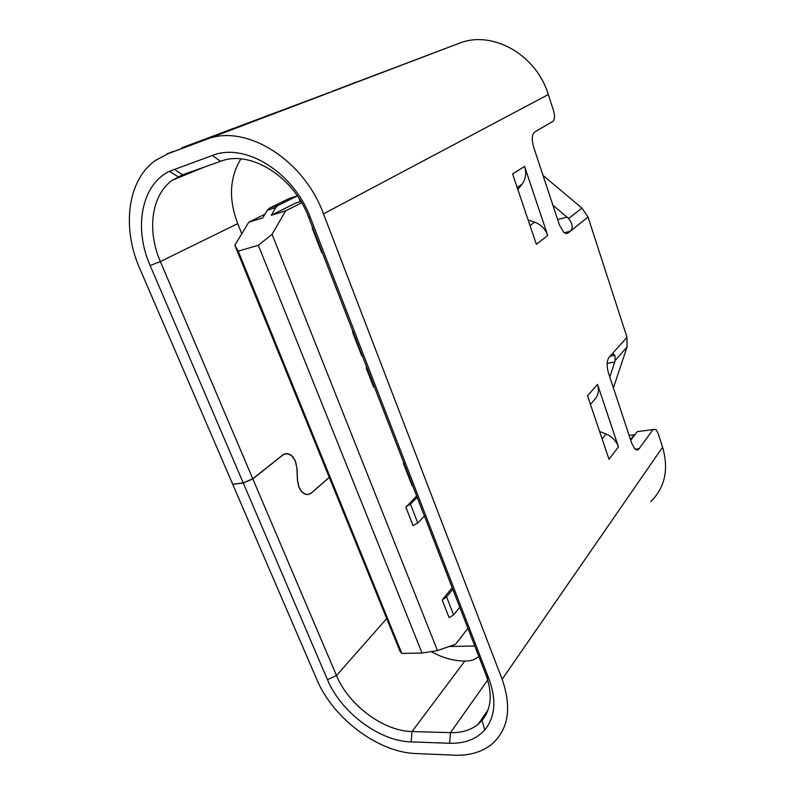 <?xml version="1.0" encoding="UTF-8"?>
<svg xmlns="http://www.w3.org/2000/svg" width="795" height="795" viewBox="0 0 795 795"><rect width="100%" height="100%" fill="white"/><g stroke="black" fill="none" stroke-linecap="round" stroke-linejoin="round"><path stroke-width="1.19" d="M650.678 501.715C664.978 487.603 668.963 469.418 662.603 447.178L658.171 433.494L656.014 429.509L653.013 429.558L639.13 448.688C637.829 450.368 636.318 450.338 634.599 448.628L631.767 443.381L608.483 373.064C606.525 366.088 606.704 360.851 609.01 357.372L611.077 355.067C612.468 353.765 613.75 353.864 614.913 355.385L615.241 360.403L609.785 376.989M634.45 435.362L634.241 434.706L629.123 435.382M613.392 387.88L627.076 346.958L626.997 337.309L588.012 217.025L581.97 208.081L543.025 175.437M552.883 205.18L568.604 218.476C572.708 223.942 573.274 228.195 570.313 231.246L564.152 232.776M630.534 439.645L634.241 434.706M329.279 477.417L311.511 492.89C308.043 495.543 304.584 494.937 301.136 491.091L298.91 487.265L297.4 480.279L296.923 468.394L295.422 461.418L292.958 457.264C289.529 453.518 286.031 452.872 282.473 455.336L252.83 478.908L336.484 675.521C348.498 704.897 383.359 731.142 412.039 731.549L450.477 732.662C461.637 732.93 470.888 730.108 478.232 724.195L482.068 720.409C491.439 708.822 492.721 693.618 485.944 674.786L308.629 217.244C293.703 176.45 250.157 149.51 220.573 161.325L182.572 174.801L172.207 180.286C151.269 195.242 146.906 230.838 160.352 261.545L252.78 478.779L282.563 455.108C286.121 452.643 289.609 453.289 293.037 457.026L295.502 461.18L296.913 468.175M639.925 431.297L637.222 431.655L630.753 440.311M232.776 484.423L316.917 679.715C332.857 718.064 378.062 752.448 415.904 753.561L454.442 755.18C469.517 755.767 482.028 752.06 491.956 744.07C508.542 729.244 511.94 707.649 502.142 679.288L323.476 213.875C303.66 159.02 244.81 123.106 205.905 139.582L167.884 153.763L155.134 160.64C127.111 180.664 121.844 228.185 139.801 268.63L232.716 484.294L243.21 482.883L150.146 265.55C133.649 228.463 141.093 185.026 169.325 171.342L212.325 155.482C245.069 142.146 293.782 172.197 310.428 217.76L489.124 679.318C496.666 700.296 495.196 717.169 484.741 729.939C476.284 739.241 464.578 743.683 449.632 743.265L411.085 741.904C379.295 741.238 340.856 712.151 327.48 679.695L243.26 483.012L232.985 484.254M565.891 233.621L568.018 233.094L563.933 232.597L559.471 225.084L533.664 147.164C531.527 139.562 531.855 134.504 534.667 131.99L552.853 121.387C554.801 119.618 555.019 116 553.489 110.525L548.312 94.545C536.228 54.308 491.996 29.733 458.874 43.407L353.845 83.117M568.018 233.094L588.012 217.025M517.833 189.508L521.947 184.331C525.763 179.193 526.638 173.221 524.591 166.413L547.695 235.459C545.3 228.96 540.968 224.528 534.687 222.173L528.128 219.947M547.695 235.459L536.357 244.304L512.596 173.986L524.591 166.413M590.456 404.416L594.461 399.756C598.337 395.622 599.36 390.484 597.522 384.343L618.44 446.86C616.264 440.947 612.11 436.674 605.999 434.03L599.599 431.466M618.44 446.86L609.01 459.291L587.535 395.761L597.522 384.343M478.838 656.441C475.579 659.214 471.833 660.725 467.589 660.973L464.866 661.013C453.716 661.033 442.487 657.892 431.178 651.592M474.774 645.957L449.056 646.514M167.884 153.763L275.07 113.119C277.942 112.025 277.872 112.035 274.851 113.158L181.697 147.83L329.657 92.369M356.249 82.203L332.181 91.346M356.17 81.974L353.755 82.869M329.259 477.358L311.59 492.731C308.122 495.384 304.674 494.788 301.226 490.942L298.99 487.106L297.479 480.12L297.012 468.166M241.809 233.72L237.725 223.643C228.473 199.177 229.526 177.603 240.905 158.891M243.21 482.883L252.78 478.779M252.83 478.908L243.26 483.012M442.229 600.126L443.133 599.291L442.229 600.126L449.096 617.675L453.597 614.913L446.561 596.866L452.832 589.333M459.768 607.251L453.597 614.913M416.669 496.02L405.897 507.25L413.072 525.614L417.782 523.021L410.419 504.129L417.166 497.322M442.686 599.321L452.216 587.753M437.479 650.578L422.066 653.053L258.355 245.297L272.059 234.277L437.479 650.578L455.605 644.218L467.937 628.308M272.059 234.277L285.653 210.854L301.703 202.775M374.366 386.857L373.6 387.105L366.117 367.817L366.704 367.101M353.03 331.803L352.533 332.151L361.665 355.703L362.152 355.335M312.763 227.907L312.236 228.195L321.806 252.899L322.333 252.601M403.84 462.919L403.393 463.336L411.969 485.477L412.416 485.039M359.946 349.661L359.37 349.79M321.031 249.242L320.455 249.401M409.137 476.603L408.56 476.672M410.419 504.129L406.394 506.495M424.431 516.054L417.782 523.021M405.897 507.25L406.841 506.445M446.561 596.866L443.133 599.291M422.066 653.053L401.813 653.42L400.024 651.304L234.823 245.258L248.795 222.183L264.964 214.183M297.34 195.848L289.589 198.283L269.555 208.101L267.289 210.287L262.757 217.89L248.795 222.183M300.908 201.423L295.869 202.983L271.264 215.276L275.766 207.644L278.021 205.458L297.39 195.928M300.281 201.612L299.019 198.382M271.264 215.276L285.653 210.854M258.355 245.297L238.232 251.141L401.813 653.42M234.823 245.258L238.232 251.141M366.117 367.817L366.783 367.31M607.151 363.345L614.724 362.043M568.604 218.476L581.97 208.081M502.142 679.288L662.603 447.178M548.312 94.545L323.476 213.875M611.077 355.067L626.997 337.309M653.013 429.558L637.222 431.655M635.195 449.185L639.13 448.688M449.632 743.265L450.477 732.662L487.733 679.973M464.866 661.013L412.039 731.549L411.085 741.904M485.944 674.786L489.124 679.318M310.428 217.76L308.629 217.244M205.905 139.582L458.874 43.407M327.48 679.695L336.484 675.521L386.718 618.58M237.725 223.643L160.352 261.545L150.146 265.55M174.274 169.216L182.572 174.801M172.813 151.279L173.032 151.815M169.524 153.147L169.295 152.59M167.069 153.405L167.308 153.982M220.573 161.325L212.325 155.482M567.054 217.105L557.633 219.519M627.076 346.958L615.241 360.403M530.036 225.611L534.687 222.173M521.947 184.331L517.157 187.491M602.123 438.91L605.999 434.03M406.96 505.789L407.875 505.69M443.213 598.556L444.127 598.506M275.766 207.644L267.289 210.278M269.555 208.101L278.021 205.458M610.023 356.249L614.913 355.385M488.16 709.677L478.232 724.195M482.068 720.409L484.741 729.939M178.1 176.699L169.325 171.342M205.03 166.831L172.207 180.286M171.074 151.934L171.303 152.471"/></g></svg>

